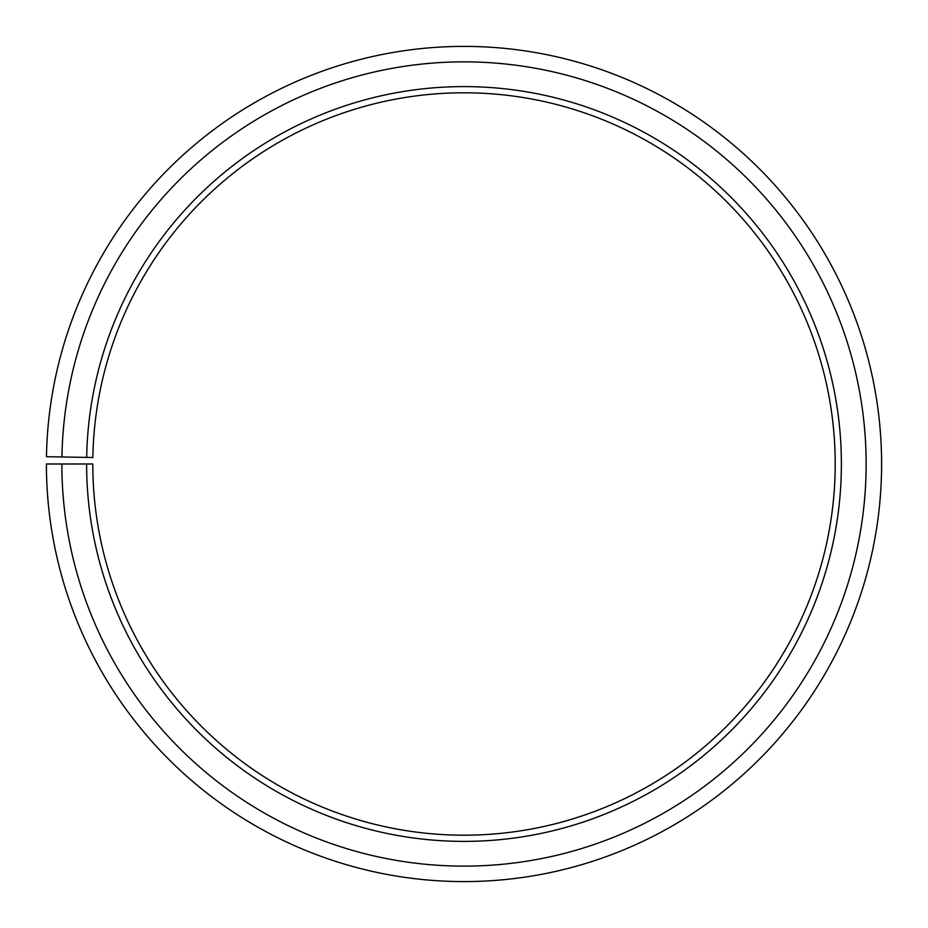 <?xml version="1.0" encoding="UTF-8"?>
<svg xmlns="http://www.w3.org/2000/svg" width="928" height="928" viewBox="0 0 928 928"><rect width="100%" height="100%" fill="white"/><g stroke="black" fill="none" stroke-linecap="round" stroke-linejoin="round"><path stroke-width="1.39" d="M835.2 463.988A371.2 371.2 0 0 0 467.236 92.812A371.2 371.2 0 0 0 92.858 457.516L86.675 457.411A377.383 377.383 0 0 1 467.294 86.617A377.383 377.383 0 0 1 841.383 463.988A377.383 377.383 0 0 1 464 841.383A377.383 377.383 0 0 1 86.617 463.988L92.8 463.988A371.2 371.2 0 0 0 464 835.188A371.2 371.2 0 0 0 835.2 463.988M61.932 456.97L46.458 456.704A417.6 417.6 0 0 1 467.642 46.412A417.6 417.6 0 0 1 881.6 463.988A417.6 417.6 0 0 1 464 881.588A417.6 417.6 0 0 1 46.4 463.988L61.863 463.988A402.137 402.137 0 0 0 464 866.126A402.137 402.137 0 0 0 866.137 463.988A402.137 402.137 0 0 0 467.515 61.874A402.137 402.137 0 0 0 61.932 456.97L86.675 457.411M61.863 463.988L86.617 463.988"/></g></svg>
